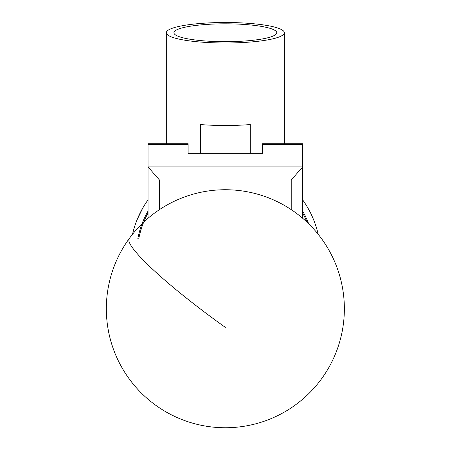 <?xml version="1.0" encoding="UTF-8"?>
<svg xmlns="http://www.w3.org/2000/svg" width="450" height="450" viewBox="0 0 450 450"><rect width="100%" height="100%" fill="white"/><g stroke="black" fill="none" stroke-linecap="round" stroke-linejoin="round"><path stroke-width="0.67" d="M148.039 218.267L148.039 143.736L188.117 143.736L188.117 153.343L262.564 153.343L262.564 143.736L302.647 143.736L302.647 218.267M159.463 180.006L148.039 166.939L302.647 166.939L291.223 180.006L159.463 180.006L159.463 209.638M291.223 209.638L291.223 180.006M306.984 222.159A88.161 88.161 0 0 0 302.647 213.041M302.647 211.095A89.111 89.111 0 0 1 308.632 223.746M137.846 238.539A89.111 89.111 0 0 1 148.039 211.095M148.039 213.041A88.161 88.161 0 0 0 138.757 238.821M302.647 199.856A95.203 95.203 0 0 1 318.167 234.276A95.203 95.203 0 0 0 302.647 199.856A95.203 95.203 0 0 1 307.693 207.653M276.756 32.749A51.413 8.927 0 0 0 225.343 23.822A51.413 8.927 0 0 0 173.931 32.749A51.413 8.927 0 0 0 173.931 32.799A51.413 8.927 0 0 0 225.343 41.676A51.413 8.927 0 0 0 276.756 32.799A51.413 8.927 0 0 0 276.756 32.749M166.314 32.749A59.029 10.249 180 0 1 225.343 22.5A59.029 10.249 180 0 1 284.366 32.749A59.029 10.249 180 0 1 225.343 42.998A59.029 10.249 180 0 1 166.314 32.749L166.314 143.736M200.413 153.343L200.413 124.549A59.029 10.249 0 0 0 250.268 124.549L250.268 153.343M284.366 32.749L284.366 143.736M132.519 234.276A95.203 95.203 0 0 1 148.039 199.856A95.203 95.203 0 0 0 136.957 220.044L142.796 207.984A95.203 95.203 0 0 0 136.957 220.044M148.039 199.856A95.203 95.203 0 0 0 142.987 207.653L144.939 204.441M303.756 201.431L305.73 204.418M313.729 220.044A95.203 95.203 0 0 0 307.884 207.984L309.696 211.281M262.564 144.675L302.647 144.675M148.039 144.675L188.117 144.675M225.343 327.358A119.002 15.098 -143.9 0 1 128.835 239.974A119.002 15.098 -143.9 0 1 129.246 238.551A119.002 119.002 0 0 0 188.426 421.875A119.002 119.002 0 0 0 295.537 212.642A119.002 119.002 0 0 0 129.246 238.551"/></g></svg>
